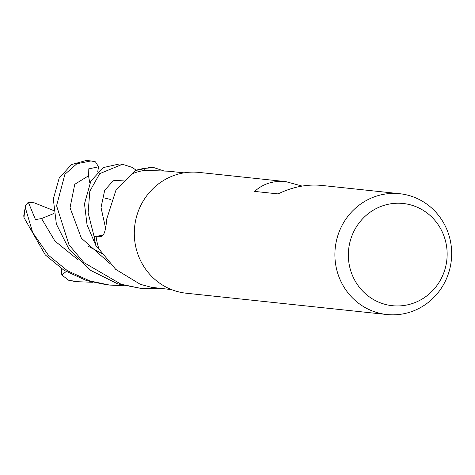 <?xml version="1.0" encoding="UTF-8"?>
<svg xmlns="http://www.w3.org/2000/svg" width="475" height="475" viewBox="0 0 475 475"><rect width="100%" height="100%" fill="white"/><g stroke="black" fill="none" stroke-linecap="round" stroke-linejoin="round"><path stroke-width="0.71" d="M159.446 288.337L159.475 288.562A60.64 58.265 -83.9 0 0 160.342 288.438A60.64 58.265 -83.9 0 1 159.475 288.568L141.134 288.432L121.119 284.252L83.938 262.61L69.023 244.868L56.578 205.717L64.915 174.289L76.879 163.756L90.986 160.942L95.457 161.838L98.551 166.796L97.702 171.902M386.87 314.521A60.741 58.36 -83.9 0 1 372.162 310.905A60.741 58.36 -83.9 0 1 336.567 240.178A60.741 58.36 -83.9 0 1 399.695 193.711A60.741 58.36 -83.9 0 1 414.402 197.327A60.741 58.36 -83.9 0 1 449.997 268.054A60.741 58.36 -83.9 0 1 386.87 314.521L186.277 293.223A60.741 58.36 -83.9 0 1 171.57 289.608A60.741 58.36 -83.9 0 1 135.975 218.88A60.741 58.36 -83.9 0 1 199.102 172.419L285.796 181.622L302.1 186.075M415.619 206.548A51.389 49.376 -83.9 0 1 443.804 272.769A51.389 49.376 -83.9 0 1 379.881 302.634A51.389 49.376 -83.9 0 1 351.696 236.413A51.389 49.376 -83.9 0 1 415.619 206.548M184.027 172.852L168.607 171.22L145.071 170.335A58.716 56.412 -83.9 0 0 144.911 170.353L144.649 168.352L153.959 167.627L150.67 167.277L135.227 170.632A60.64 58.265 -83.9 0 1 144.661 168.453L144.911 170.353A58.716 56.412 -83.9 0 0 132.78 173.523L115.983 190.089L106.768 218.886C105.806 230.702 103.823 236.55 100.807 236.431L96.063 236.271A58.716 56.412 -83.9 0 0 96.087 236.443L94.157 236.728L88.118 212.824L89.811 191.259L99.702 173.648L122.461 164.279L119.356 163.952L103.176 167.61L90.826 181.153L84.491 203.793L87.038 224.788L96.271 246.513A60.64 58.265 -83.9 0 1 94.252 236.716L96.087 236.437A58.716 56.412 -83.9 0 0 99.026 249.031L115.692 269.349L140.333 284.323L151.424 287.292L171.629 289.631M96.087 236.437L94.252 236.716A60.64 58.265 -83.9 0 0 96.271 246.513L99.15 249.221M101.365 236.378L100.807 236.431A1023.572 210.063 -161.3 0 0 101.917 236.176M96.063 236.271L102.962 235.315M144.911 170.353L144.661 168.453A60.64 58.265 -83.9 0 0 135.227 170.632L132.62 173.618M399.695 193.711L321.522 185.41C307.111 184.033 292.636 186.859 278.095 193.901L254.642 191.413C263.067 183.724 273.452 180.458 285.796 181.622M86.207 160.491L71.434 164.605L59.185 178.089L53.313 199.043L56.377 224.081L69.178 249.559L90.808 270.471L117.752 283.896L141.134 288.432M160.728 288.473A60.741 58.36 -83.9 0 1 159.487 288.663M123.714 285.582L109.636 285.089L89.876 280.939L67.468 270.75L48.391 255.217L32.68 232.542L25.395 207.89L25.567 205.521L23.75 215.858L24.011 217.657L45.321 254.95L63.988 270.275L86.527 280.582L106.59 284.762M122.461 164.279L132.109 167.36L136.058 170.115M153.959 167.627L163.715 170.887M92.471 282.257L78.161 281.746L68.697 280.274L61.774 274.954L66.132 271.575M61.774 274.954L61.584 268.725M87.667 245.973L102.054 253.597M25.567 205.521L28.31 202.208L35.471 219.592L41.545 218.565L54.043 213.429M98.551 166.796L88.148 169.017L88.51 175.815L89.828 183.059M104.803 198.105L111.002 199.577M135.369 170.477A60.741 58.36 -83.9 0 1 144.649 168.352M96.122 246.365A60.741 58.36 -83.9 0 1 94.157 236.728M28.31 202.208L34.153 202.807L53.663 210.556M78.161 281.746L75.863 281.503A60.741 58.36 -83.9 0 1 69.089 280.363M86.076 160.479A60.741 58.36 -83.9 0 1 88.688 160.698L86.147 160.485M41.545 218.565L54.934 241.039L78.292 259.973M124.337 180.043L113.216 180.749L104.702 190.303L101.027 207.522L105.598 228.226M88.51 175.815L74.759 184.306L70.033 207.753L81.379 238.189L109.784 263.387M24.011 217.657A60.741 58.36 -83.9 0 1 25.395 207.89M108.775 284.994L106.531 284.757M75.863 281.503L68.697 280.274M90.986 160.942L88.688 160.698"/></g></svg>
